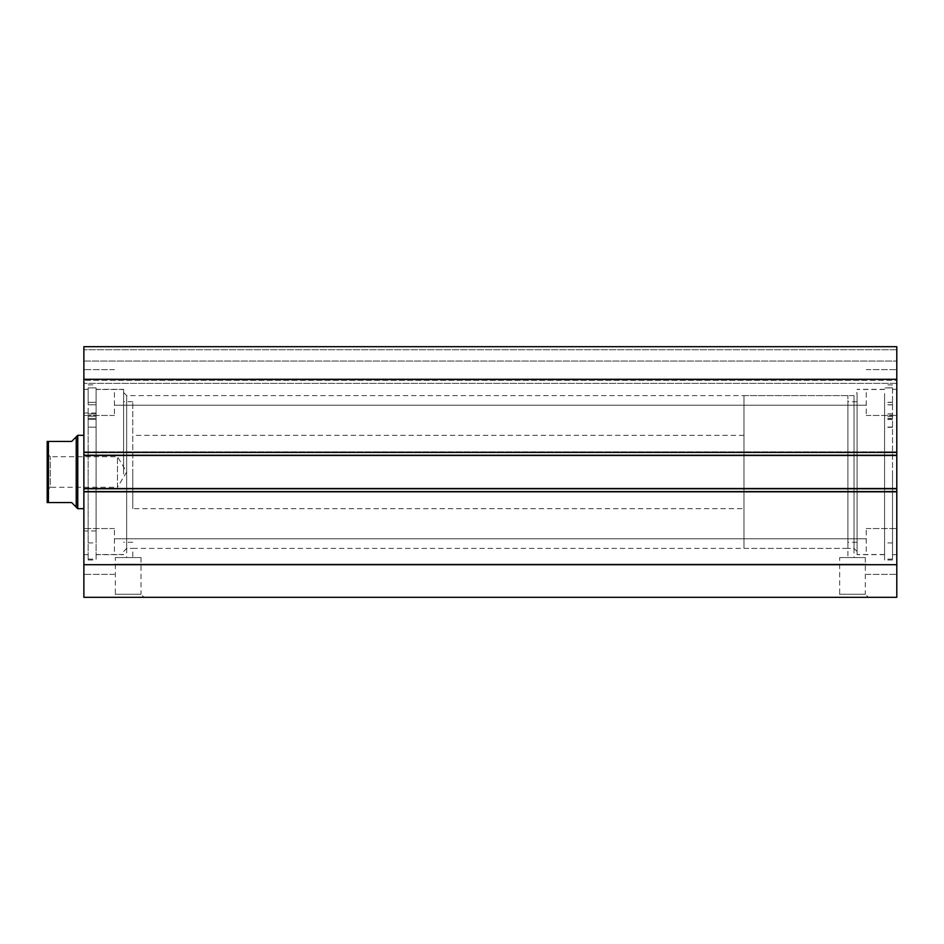 <?xml version="1.0" encoding="UTF-8"?>
<svg xmlns="http://www.w3.org/2000/svg" width="944" height="944" viewBox="0 0 944 944"><rect width="100%" height="100%" fill="white"/><g stroke="black" fill="none" stroke-linecap="round" stroke-linejoin="round"><path stroke-width="0.71" stroke-dasharray="4.72 3.54" d="M132.774 473.758L132.774 401.707L132.774 473.758M123.605 473.758L123.605 401.707L123.605 473.758M83.874 471.08L83.874 508.674L83.874 471.08M132.774 471.08L132.774 508.674L132.774 471.08M96.099 473.475L96.099 413.012L96.099 473.475M83.874 473.475L83.874 413.012L83.874 473.475M123.605 474.065L123.605 389.483L123.605 474.065M96.099 474.065L96.099 389.483L96.099 474.065M884.575 393.506L884.575 554.517L884.575 393.506M857.069 393.506L857.069 554.517L857.069 393.506M857.069 405.129L857.069 542.293L857.069 405.129M847.901 405.129L847.901 542.293L847.901 405.129M96.099 408.162L96.099 419.466L96.099 408.162M88.158 408.162L88.158 419.466L88.158 408.162M96.099 427.16L96.099 542.906L96.099 416.198L96.099 427.16L88.158 427.16L88.158 542.906L88.158 416.198L88.158 427.16L96.099 427.16M88.158 472L88.158 560.016L88.158 472M96.099 472L96.099 560.016L96.099 472M88.158 387.901L96.099 387.901L96.099 404.823L96.099 387.901L88.158 387.901L88.158 404.823L88.158 387.901M857.069 472L857.069 554.671L857.069 472M857.069 551.461L854.013 548.405L847.901 548.405L854.013 548.405L854.013 395.595L854.013 557.574L847.901 557.574L854.013 557.574M123.605 472L123.605 389.329L123.605 472M123.605 551.461L126.661 548.405L132.774 548.405L126.661 548.405L126.661 395.595L126.661 557.574L132.774 557.574L126.661 557.574M115.357 557.574L141.022 557.574L115.357 557.574L115.357 594.248L141.022 594.248L144.078 597.304L112.301 597.304L144.078 597.304M141.022 557.574L141.022 594.248L115.357 594.248L112.301 597.304M839.653 557.574L865.318 557.574L839.653 557.574L839.653 594.248L865.318 594.248L868.374 597.304L836.596 597.304L868.374 597.304M865.318 557.574L865.318 594.248L839.653 594.248L836.596 597.304M847.901 395.595L743.99 395.595L743.99 548.405L847.901 548.405L847.901 395.595L847.901 557.574M847.901 548.405L132.774 548.405L132.774 557.574M884.575 472L884.575 559.096L884.575 472M892.517 472L892.517 559.096L892.517 472M896.8 472L896.8 554.671L896.8 472M83.874 472L83.874 389.329L83.874 472M83.874 392.539L83.874 415.466L83.874 392.539M114.436 392.539L114.436 415.466L114.436 392.539M83.874 551.461L83.874 528.534L83.874 551.461M114.436 551.461L114.436 528.534L114.436 551.461M896.8 392.539L896.8 415.466L896.8 392.539M866.238 392.539L866.238 415.466L866.238 392.539M896.8 551.461L896.8 528.534L896.8 551.461M866.238 551.461L866.238 528.534L866.238 551.461M83.874 491.564L83.874 597.304L896.8 597.304L896.8 488.508L896.8 492.166L896.8 488.508L83.874 488.508L83.874 492.166L83.874 488.508L83.874 491.564L896.8 491.564M83.874 488.508L83.874 492.166L896.8 492.166L83.874 492.166L83.874 489.11L896.8 489.11L83.874 489.11L83.874 454.89L896.8 454.89L83.874 454.89L83.874 451.834L896.8 451.834L83.874 451.834L83.874 455.492L896.8 455.492L896.8 452.436L83.874 452.436L83.874 455.492L83.874 451.834L83.874 455.492L896.8 455.492L896.8 451.834L896.8 492.166L896.8 488.508L83.874 488.508L896.8 488.508M896.8 452.436L896.8 346.696L896.8 361.068L896.8 346.696L83.874 346.696L83.874 383.37L83.874 346.696L896.8 346.696L83.874 346.696L83.874 452.436M896.8 380.314L896.8 361.068L896.8 383.37L896.8 380.314L83.874 380.314L896.8 380.314M83.874 564.701L896.8 564.701M896.8 379.299L83.874 379.299M83.874 492.166L896.8 492.166L83.874 492.166M83.874 455.492L896.8 455.492M83.874 451.834L896.8 451.834L83.874 451.834M83.874 361.068L896.8 361.068L83.874 361.068M896.8 383.37L83.874 383.37L896.8 383.37M50.256 456.719L47.2 453.663L47.2 490.337L50.256 487.281L50.256 456.719L50.256 487.281L117.493 487.281L117.493 456.719L50.256 456.719M126.673 472L117.493 487.281L117.493 456.719L126.673 472M76.228 436.86L76.228 507.14L71.65 502.562L48.427 502.562L48.427 441.438L71.65 441.438L76.228 436.86M77.762 435.326L77.762 508.674M743.99 508.674L743.99 435.326L743.99 508.674L132.774 508.674M743.99 435.326L132.774 435.326M743.99 548.405L743.99 395.595M47.2 441.438L47.2 502.562M884.575 408.233L884.575 560.016L884.575 408.233M892.517 387.949L892.517 560.016L892.517 387.949L884.575 387.949M884.575 408.115L884.575 402.297L884.575 408.115M892.517 408.115L892.517 402.297L892.517 408.115M892.517 387.854L884.575 387.854M88.158 404.823L96.099 404.823L88.158 404.823M88.158 418.381L96.099 418.381L88.158 418.381M896.8 349.752L83.874 349.752L896.8 349.752M892.517 404.858L884.575 404.858M892.517 427.278L884.575 427.278M892.517 404.787L884.575 404.787M892.517 418.31L884.575 418.31M892.517 427.03L884.575 427.03M892.517 418.44L884.575 418.44M132.774 401.707L123.605 401.707M96.099 413.012L83.874 413.012M123.605 389.483L96.099 389.483M123.605 554.517L96.099 554.517M96.099 530.988L83.874 530.988M132.774 542.293L123.605 542.293M884.575 389.483L857.069 389.483M857.069 401.707L847.901 401.707M857.069 542.293L847.901 542.293M884.575 554.517L857.069 554.517M88.158 402.356L96.099 402.356L88.158 402.356M88.158 542.906L96.099 542.906M88.158 560.016L96.099 560.016M88.158 419.466L96.099 419.466L88.158 419.466M88.158 416.198L96.099 416.198L88.158 416.198M88.158 413.968L96.099 413.968L88.158 413.968M123.605 392.539L126.661 395.595L854.013 395.595L857.069 392.539M884.575 554.671L857.069 554.671M892.517 559.096L884.575 559.096M896.8 554.671L892.517 554.671M96.099 389.329L123.605 389.329M88.158 384.904L96.099 384.904M83.874 389.329L88.158 389.329M114.436 369.623L83.874 369.623L114.436 369.623M114.436 528.534L83.874 528.534L114.436 528.534M866.238 369.623L896.8 369.623L866.238 369.623M866.238 528.534L896.8 528.534L866.238 528.534M114.436 538.776L866.238 538.776L114.436 538.776M114.436 379.854L866.238 379.854L114.436 379.854M114.436 405.224L866.238 405.224L114.436 405.224M114.436 564.146L866.238 564.146L114.436 564.146M866.238 574.377L896.8 574.377L866.238 574.377M866.238 415.466L896.8 415.466L866.238 415.466M114.436 574.377L83.874 574.377L114.436 574.377M114.436 415.466L83.874 415.466L114.436 415.466M83.874 554.671L88.158 554.671M88.158 559.096L96.099 559.096M96.099 554.671L123.605 554.671M896.8 389.329L892.517 389.329M892.517 384.904L884.575 384.904M884.575 389.329L857.069 389.329M892.517 402.415L884.575 402.415M892.517 402.297L884.575 402.297M892.517 542.906L884.575 542.906M892.517 560.016L884.575 560.016M892.517 419.407L884.575 419.407M892.517 416.115L884.575 416.115M892.517 416.28L884.575 416.28M892.517 419.525L884.575 419.525M892.517 413.909L884.575 413.909M892.517 414.027L884.575 414.027"/><path stroke-width="1.42" d="M83.874 452.436L83.874 346.696L896.8 346.696L896.8 455.492L83.874 455.492L83.874 452.436L896.8 452.436M896.8 488.508L896.8 491.564L83.874 491.564L83.874 488.508L896.8 488.508L896.8 455.492M896.8 491.564L896.8 597.304L83.874 597.304L83.874 491.564M83.874 488.508L83.874 455.492M83.874 379.299L896.8 379.299M896.8 564.701L83.874 564.701M76.228 436.86L71.65 441.438L47.2 441.438L48.427 441.438L48.427 502.562L47.2 502.562L71.65 502.562L76.228 507.14L76.228 436.86L77.762 435.326L83.874 435.326M76.228 507.14L77.762 508.674L77.762 435.326M83.874 508.674L77.762 508.674M47.2 490.337L47.2 453.663M47.2 502.562L47.2 441.438"/></g></svg>
